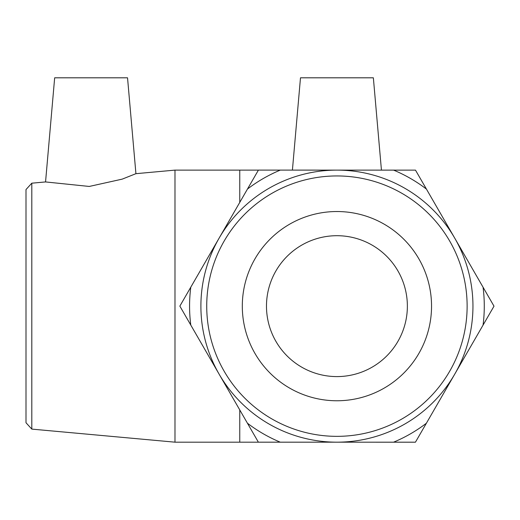 <?xml version="1.0" encoding="UTF-8"?>
<svg xmlns="http://www.w3.org/2000/svg" width="520" height="520" viewBox="0 0 520 520"><rect width="100%" height="100%" fill="white"/><g stroke="black" fill="none" stroke-linecap="round" stroke-linejoin="round"><path stroke-width="0.78" d="M393.607 170.125L415.487 170.131L426.419 189.078A147.355 147.355 0 0 0 393.607 170.125L280.293 170.105A147.355 147.355 0 0 0 247.468 189.053L258.414 170.105L280.293 170.105M494 306.169L483.054 325.117A147.355 147.355 0 0 0 483.06 287.222L494 306.169M415.441 442.188L393.562 442.188A147.355 147.355 0 0 0 426.381 423.241L415.441 442.188M280.248 442.169L258.369 442.163L247.429 423.215A147.355 147.355 0 0 0 280.248 442.169L393.562 442.188M179.855 306.118L190.794 287.177A147.355 147.355 0 0 0 190.788 325.072L179.855 306.118M190.788 325.072L247.429 423.215M247.468 189.053L190.794 287.177M483.06 287.222L426.419 189.078M426.381 423.241L483.054 325.117M31.805 183.19L26 189.547L26 422.747L31.805 429.104L31.805 183.19L45.552 181.935L89.258 186.446L122.187 179.14L135.922 173.68L174.987 170.118L174.987 442.175L336.928 442.175M206.726 306.144A130.202 130.202 0 0 1 402.025 193.388A130.202 130.202 0 0 1 402.025 418.906A130.202 130.202 0 0 1 206.726 306.144M200.895 306.144A136.032 136.032 0 0 0 404.944 423.95A136.032 136.032 0 0 0 404.944 188.344A136.032 136.032 0 0 0 200.895 306.144M242.307 306.144A94.62 94.62 0 0 1 336.928 211.53A94.62 94.62 0 0 1 431.541 306.144A94.62 94.62 0 0 1 336.928 400.764A94.62 94.62 0 0 1 242.307 306.144M266.481 306.144A70.447 70.447 0 0 1 336.928 235.703A70.447 70.447 0 0 1 407.368 306.144A70.447 70.447 0 0 1 336.928 376.591A70.447 70.447 0 0 1 266.481 306.144M381.44 170.125L373.36 77.811L300.489 77.811L292.416 170.112M135.922 173.68L127.537 77.811L54.665 77.811L45.552 181.935M174.987 170.118L239.759 170.118L239.759 202.391M239.759 409.929L239.759 442.175M31.805 429.104L174.987 442.175M239.759 170.118L258.401 170.118"/></g></svg>
